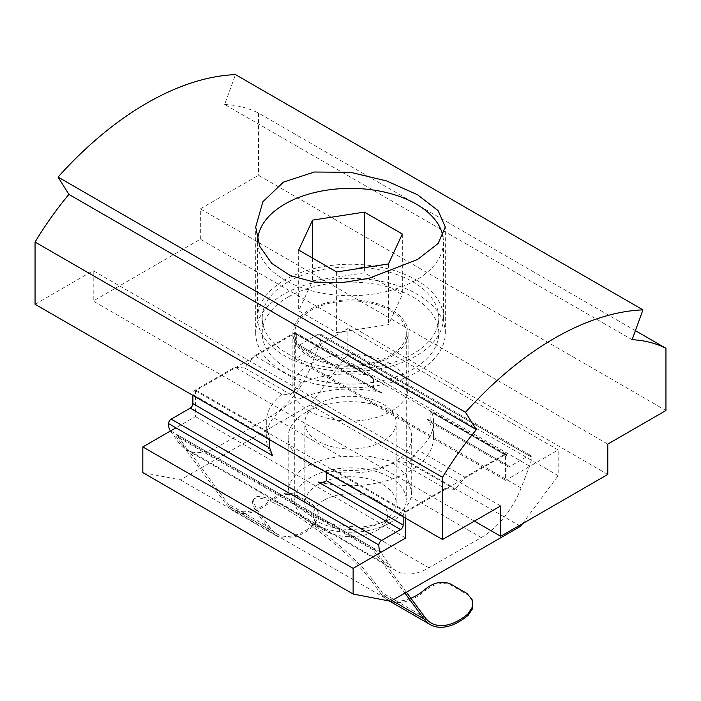 <?xml version="1.0" encoding="UTF-8"?>
<svg xmlns="http://www.w3.org/2000/svg" width="701" height="701" viewBox="0 0 701 701"><rect width="100%" height="100%" fill="white"/><g stroke="black" fill="none" stroke-linecap="round" stroke-linejoin="round"><path stroke-width="0.53" stroke-dasharray="3.5 2.63" d="M35.05 304.269L93.215 270.691L500.672 505.929M474.375 521.106L93.215 301.044L93.215 270.691M607.785 474.437L200.337 239.199L93.215 301.044M309.754 411.268A57.622 33.271 180 0 1 292.878 387.741A57.622 33.271 180 0 1 350.5 354.469A57.622 33.271 180 0 1 408.122 387.741A57.622 33.271 180 0 1 372.555 418.479A57.622 33.271 180 0 1 309.754 411.268M200.337 239.199L200.337 208.845L607.785 444.084M665.95 410.506L258.494 175.259L200.337 208.845M635.395 330.653L258.494 113.054L258.494 175.259M224.644 104.475A231.418 133.611 -60 0 1 258.494 113.054M632.109 339.713L224.653 104.475L235.492 74.613M417.533 371.802A94.801 54.731 0 0 0 445.301 333.106A94.801 54.731 0 0 0 350.5 278.367A94.801 54.731 0 0 0 255.699 333.106A94.801 54.731 0 0 0 314.223 383.666A94.801 54.731 0 0 0 417.533 371.802M309.754 356.625A57.622 33.271 180 0 1 292.878 333.106A57.622 33.271 180 0 1 350.5 299.835A57.622 33.271 180 0 1 408.122 333.106A57.622 33.271 180 0 1 372.555 363.837A57.622 33.271 180 0 1 309.754 356.625M324.212 500.05A37.179 21.459 180 0 1 376.787 500.05A37.179 21.459 180 0 1 376.787 530.403A37.179 21.459 180 0 1 324.212 530.403A37.179 21.459 180 0 1 324.212 500.05M389.931 477.285A55.765 32.193 180 0 1 406.265 500.05A55.765 32.193 180 0 1 389.931 522.815A55.765 32.193 180 0 1 311.069 522.815A55.765 32.193 180 0 1 294.735 500.05A55.765 32.193 180 0 1 311.069 477.285A55.765 32.193 180 0 1 389.931 477.285M389.931 310.333A55.765 32.193 0 0 0 329.163 303.358A55.765 32.193 0 0 0 294.735 333.106A55.765 32.193 0 0 0 350.5 365.3A55.765 32.193 0 0 0 406.265 333.106A55.765 32.193 0 0 0 389.931 310.333M288.067 297.058A88.291 50.971 0 0 0 262.209 333.106A88.291 50.971 0 0 0 350.5 384.078A88.291 50.971 0 0 0 438.791 333.106A88.291 50.971 0 0 0 384.288 286.008A88.291 50.971 0 0 0 288.067 297.058M288.067 281.881A88.291 50.971 0 0 0 262.209 317.921A88.291 50.971 0 0 0 350.5 368.901A88.291 50.971 0 0 0 438.791 317.921A88.291 50.971 0 0 0 384.288 270.831A88.291 50.971 0 0 0 288.067 281.881M416.219 279.979A92.944 53.662 180 0 1 443.444 317.921A92.944 53.662 180 0 1 350.5 371.583A92.944 53.662 180 0 1 257.556 317.921A92.944 53.662 180 0 1 314.933 268.352A92.944 53.662 180 0 1 416.219 279.979M442.927 236.43A92.944 53.662 180 0 1 443.444 242.038A92.944 53.662 180 0 1 350.5 295.699A92.944 53.662 180 0 1 257.556 242.038A92.944 53.662 180 0 1 257.609 240.355M336.611 271.962L336.611 332.668L388.442 324.651L402.33 294.727L364.389 272.82L312.558 280.838L298.67 310.762L336.611 332.668M298.67 250.055L298.67 310.762M312.558 258.073L312.558 280.838M364.389 267.668L364.389 272.82M402.33 234.02L402.33 294.727M388.442 263.944L388.442 324.651M142.829 472.623L180.429 479.861L310.271 404.898L347.871 354.242L347.871 328.55L295.296 358.903L295.296 333.106L195.404 390.772L195.404 416.578L175.925 427.82M295.296 358.903L505.596 480.316L505.596 454.52L405.704 512.194L405.704 518.258M347.871 328.55L558.171 449.963L505.596 480.316M347.871 354.242L558.171 475.664L558.171 449.963M522.543 523.656L558.171 475.664M310.271 404.898L520.571 526.311M180.429 479.861L390.729 601.274M318.236 484.461A45.635 26.349 0 0 0 304.865 503.09A45.635 26.349 0 0 0 350.5 529.43A45.635 26.349 0 0 0 396.135 503.09A45.635 26.349 0 0 0 367.964 478.748A45.635 26.349 0 0 0 318.236 484.461M195.404 416.578L405.704 537.991M195.404 390.772L405.704 512.194M295.296 333.106L505.596 454.52M318.236 404.021A45.635 26.349 0 0 0 304.865 422.65A45.635 26.349 0 0 0 350.5 448.99A45.635 26.349 0 0 0 396.135 422.65A45.635 26.349 0 0 0 367.964 398.308A45.635 26.349 0 0 0 318.236 404.021M403.171 516.795L403.171 515.883A3.715 2.147 120 0 1 405.8 511.336L445.231 488.571L398.396 461.53L409.086 462.844L418.111 450.147A83.647 48.29 0 0 0 433.586 422.168A83.647 48.29 0 0 0 431.921 412.591L430.791 410.672L430.186 411.592L430.186 420.696L429.503 421.555L427.356 419.058A83.647 48.29 0 0 1 433.586 437.345L433.586 422.168M326.351 472.448L326.351 471.536C327.639 469.609 329.969 468.925 333.343 469.504A83.647 48.29 0 0 0 398.396 461.53M170.623 430.887L380.608 552.116L389.064 564.2A65.062 37.565 120 0 0 396.398 571.017A65.062 37.565 120 0 0 428.933 567.792L481.245 537.588A65.062 37.565 120 0 0 521.106 487.966L529.57 466.121A18.585 10.734 120 0 0 531.314 456.964A3.715 2.147 120 0 0 530.543 455.378A3.715 2.147 120 0 0 528.685 455.562L509.636 466.559A3.715 2.147 120 0 1 507.778 466.743A3.715 2.147 120 0 1 507.007 465.043L507.007 455.939A3.715 2.147 120 0 0 506.236 454.239A3.715 2.147 120 0 0 504.378 454.423L464.947 477.188L418.111 450.147M272.523 455.632A83.647 48.29 0 0 1 266.292 437.345A83.647 48.29 0 0 1 381.616 392.648L375.745 390.518L373.519 387.977L373.519 378.873L371.381 376.376L366.535 374.833A83.647 48.29 0 0 0 301.474 382.807L290.792 394.549L281.758 394.19L234.931 367.149L195.5 389.914A3.715 2.147 120 0 0 192.871 394.47L192.871 395.382M281.758 394.19A83.647 48.29 0 0 0 266.292 422.168A83.647 48.29 0 0 0 267.957 431.746L269.683 438.817L192.871 394.47M301.474 382.807L254.647 355.766L294.078 333.001A3.715 2.147 120 0 1 295.936 332.817A3.715 2.147 120 0 1 296.707 334.526L296.707 343.63A3.715 2.147 120 0 0 297.478 345.33A3.715 2.147 120 0 0 299.336 345.146L318.385 334.149A3.715 2.147 120 0 1 320.243 333.965A3.715 2.147 120 0 1 321.014 335.551A18.585 10.734 120 0 1 319.27 344.699L310.806 366.544A65.062 37.565 120 0 1 270.945 416.175L218.633 446.379A65.062 37.565 120 0 1 186.098 449.595A65.062 37.565 120 0 1 178.764 442.778L170.492 430.966M445.231 488.571L455.089 489.403L464.947 477.188M234.931 367.149L244.789 367.99L254.647 355.766M269.683 439.729L269.683 438.817M318.263 482.043A83.647 48.29 0 0 0 433.586 437.345M428.933 567.792L358.772 527.283A61.776 35.663 0 0 0 411.084 497.079L411.715 491.699L406.098 474.305L390.396 461.083L367.306 455.86L341.107 456.684A61.776 35.663 0 0 0 306.249 466.761A61.776 35.663 0 0 0 288.794 486.888L218.633 446.379M306.249 412.127A61.776 35.663 0 0 0 288.164 437.345A61.776 35.663 0 0 0 349.939 473.017A61.776 35.663 0 0 0 411.715 437.345A61.776 35.663 0 0 0 373.58 404.398A61.776 35.663 0 0 0 306.249 412.127M358.772 527.283L332.572 524.322L309.474 514.981L293.772 504.019L288.164 491.699L288.794 486.888M392.008 600.538L381.353 594.378L371.223 580.691A79.003 15.72 -141.7 0 0 305.399 521.553A79.003 15.72 -141.7 0 0 253.333 499.524A79.003 15.72 -141.7 0 0 259.501 516.19L269.631 529.877A57.622 33.271 -60 0 0 275.782 535.441A57.622 33.271 -60 0 0 313.96 525.916L318.438 519.012L318.07 511.423L312.961 505.474L296.532 495.993C288.023 492.672 279.594 494.424 271.243 501.25L270.788 500.076A55.765 32.193 120 0 1 233.994 509.163A55.765 32.193 120 0 1 228.035 503.782L188.376 450.147A65.062 37.565 120 0 1 185.336 446.572L178.764 442.778M389.064 564.2L382.492 560.406L375.377 550.241L178.22 436.416L176.836 434.541L175.697 435.952L226.914 505.219A57.622 33.271 120 0 0 233.065 510.775A57.622 33.271 120 0 0 271.243 501.25M472.509 600.591L467.401 594.641L450.971 585.16C442.462 581.839 434.033 583.591 425.682 590.417L425.227 589.243M381.353 594.378A57.622 33.271 120 0 0 387.504 599.942A57.622 33.271 120 0 0 425.682 590.417M410.891 598.268A55.765 32.193 -60 0 1 388.433 598.33A55.765 32.193 -60 0 1 382.474 592.95L372.354 579.263A79.003 15.72 -141.7 0 0 306.53 520.116A79.003 15.72 -141.7 0 0 254.454 498.096A79.003 15.72 -141.7 0 0 260.632 514.762L270.752 528.449A55.765 32.193 120 0 0 276.711 533.829A55.765 32.193 120 0 0 313.505 524.742L317.982 517.846L317.614 510.24L312.506 504.282L296.076 494.801C287.568 491.497 279.147 493.259 270.788 500.076M406.414 592.222L385.532 563.972L188.376 450.147M382.492 560.406A65.062 37.565 120 0 0 385.532 563.972M375.377 550.241L373.992 548.366L372.853 549.786L404.889 593.107M178.22 436.416L185.336 446.572M373.992 548.366L176.836 434.541M372.853 549.786L175.697 435.952M455.089 489.403L409.086 462.844M290.792 394.549L244.789 367.99M405.8 511.336L333.343 469.504M504.378 454.423L431.921 412.591M267.957 431.746L195.5 389.914M366.535 374.833L294.078 333.001M403.171 515.883L326.351 471.536M381.616 392.648L299.336 345.146M373.519 387.977L296.707 343.63M507.007 465.043L430.186 420.696M509.636 466.559L427.356 419.058M507.007 455.939L430.186 411.592M373.519 378.873L296.707 334.526M269.631 529.877L226.914 505.219M270.752 528.449L228.035 503.782M425.192 617.616L382.474 592.95M372.354 579.263L371.223 580.691M341.107 456.684L270.945 416.175M521.106 487.966L310.806 366.544M481.245 537.588L411.084 497.079M529.57 466.121L319.27 344.699M531.314 456.964L321.014 335.551M528.685 455.562L318.385 334.149M313.96 525.916L313.505 524.742M260.632 514.762L259.501 516.19M467.401 594.641L466.945 593.449M450.971 585.16L450.515 583.959M296.532 495.993L296.076 494.801M312.961 505.474L312.506 504.282M445.301 333.106L445.301 227.036M255.699 333.106L255.699 227.036M292.878 333.106L292.878 387.741M408.122 333.106L408.122 387.741M376.787 530.403L389.931 522.815M324.212 530.403L311.069 522.815M294.735 333.106L294.735 500.05M406.265 333.106L406.265 500.05M438.791 333.106L438.791 317.921M262.209 333.106L262.209 317.921M257.556 242.038L257.556 317.921M443.444 242.038L443.444 317.921M396.135 503.09L396.135 422.65M304.865 503.09L304.865 422.65M266.292 437.345L266.292 422.168M375.745 390.518L297.478 345.33M507.778 466.743L429.503 421.555M371.381 376.376L295.936 332.817M506.236 454.239L430.791 410.672M411.715 491.699L411.715 437.345M288.164 491.699L288.164 437.345M275.782 535.441L233.065 510.775M389.362 601.011L387.504 599.942M276.711 533.829L233.994 509.163M431.15 622.996L388.433 598.33M396.398 571.017L186.098 449.595M530.543 455.378L320.243 333.965M254.454 498.096L253.333 499.524M318.079 511.423L317.623 510.24"/><path stroke-width="1.05" d="M632.1 339.713A231.418 133.611 -60 0 1 665.95 348.292L665.95 410.506L607.785 444.084L607.785 474.437L500.672 536.283L500.672 505.929L442.506 539.507L442.506 477.302A231.418 133.611 -60 0 1 476.347 429.634L68.9 194.396L58.052 177.064L465.508 412.302A297.408 171.71 -60 0 1 642.948 309.86L235.492 74.613A297.408 171.71 120 0 0 58.052 177.064M632.109 339.713L642.948 309.86M465.508 412.302L476.347 429.634M442.506 477.302L35.05 242.055A231.418 133.611 -60 0 1 68.9 194.396M442.506 539.507L35.05 304.269L35.05 242.055M500.672 536.283L474.375 521.106M665.95 348.292L635.395 330.653M283.467 182.094L314.337 172.025L350.5 172.306L386.663 180.954L417.533 194.755L438.134 210.668L445.301 227.036L438.134 243.492L417.533 259.493L368.63 278.385L341.483 282.713L314.328 282.135L290.223 275.563L271.786 263.436L259.712 246.279L255.699 227.036L262.866 201.739L283.467 182.094M257.609 240.355A92.944 53.662 180 0 1 316.282 192.153A92.944 53.662 180 0 1 416.219 204.096A92.944 53.662 180 0 1 442.927 236.43M312.558 220.132L298.67 250.055L336.611 271.962L388.442 263.944L402.33 234.02L364.389 212.114L312.558 220.132L312.558 258.073M364.389 212.114L364.389 267.668M175.925 427.82L142.829 446.931L142.829 472.623L353.129 594.045L390.729 601.274L520.571 526.311L522.543 523.656M142.829 446.931L353.129 568.345L353.129 594.045M405.704 518.258L405.704 537.991L353.129 568.345M403.171 516.795L403.171 524.996L326.351 480.641L326.351 472.448M380.608 552.116A18.585 10.734 120 0 1 378.864 544.984A3.715 2.147 120 0 1 381.493 540.541L400.543 529.544A3.715 2.147 120 0 0 403.171 524.996M269.683 439.729L269.683 447.93L272.523 455.632L190.243 408.131L171.193 419.128A3.715 2.147 120 0 0 168.564 423.57A18.585 10.734 120 0 0 170.308 430.703L170.492 430.966M190.243 408.131A3.715 2.147 120 0 0 192.871 403.574L192.871 395.382M326.351 480.641C324.651 482.735 321.952 483.199 318.263 482.043L400.543 529.544M404.889 593.107L424.07 619.044A57.622 33.271 120 0 0 430.221 624.6A57.622 33.271 120 0 0 468.399 615.075L472.877 608.179L472.062 599.408M406.414 592.222L425.192 617.616A55.765 32.193 120 0 0 431.15 622.996A55.765 32.193 120 0 0 467.944 613.901L472.421 607.005L472.053 599.408L466.945 593.449L450.515 583.959C442.007 580.665 433.586 582.426 425.227 589.243A55.765 32.193 -60 0 1 410.891 598.268M269.683 447.93L192.871 403.574M424.07 619.044L392.008 600.538M468.399 615.075L467.944 613.901M378.864 544.984L168.564 423.57M381.493 540.541L171.193 419.128M430.221 624.6L389.362 601.011"/></g></svg>
